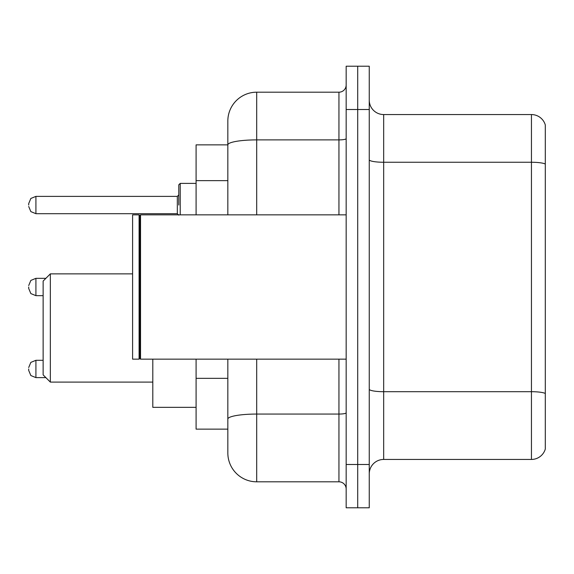 <?xml version="1.0" encoding="UTF-8"?>
<svg xmlns="http://www.w3.org/2000/svg" width="574" height="574" viewBox="0 0 574 574"><rect width="100%" height="100%" fill="white"/><g stroke="black" fill="none" stroke-linecap="round" stroke-linejoin="round"><path stroke-width="0.86" d="M227.835 144.863L196.093 144.863L196.093 214.848M256.7 359.152L256.7 481.808A28.858 28.858 0 0 1 227.835 452.943L227.835 429.137L196.093 429.137L196.093 359.152M227.835 452.943L227.835 359.152M346.165 464.488L346.165 507.782L357.71 507.782L357.71 464.488L357.71 507.782L369.254 507.782L369.254 464.488L357.71 464.488L357.71 109.512L357.71 464.488L346.165 464.488L346.165 109.512L357.71 109.512L357.71 66.218L357.71 109.512L369.254 109.512L369.254 464.488M369.254 109.512L369.254 66.218L346.165 66.218L346.165 109.512M256.7 481.808L338.947 481.808L338.947 359.152M227.835 172.702L227.835 121.057A28.858 28.858 0 0 1 256.7 92.192L338.947 92.192A7.218 7.218 0 0 0 346.165 84.981M227.835 424.086L227.835 386.266M227.835 214.848L227.835 144.899A28.858 5.008 180 0 1 256.7 139.891L338.947 139.891L338.947 92.192M227.835 121.057L227.835 136.928M346.165 489.019A7.218 7.218 0 0 0 338.947 481.808M545.3 393.699L545.3 449.047A14.429 14.429 0 0 1 531.445 459.444L383.683 459.444A14.429 14.429 0 0 0 369.254 473.873M545.3 124.953A14.429 14.429 0 0 0 531.445 114.556A14.429 14.429 0 0 1 545.3 124.953L545.3 449.047M545.3 164.064A14.429 2.504 180 0 0 531.445 162.255L531.445 114.556L383.683 114.556A14.429 14.429 0 0 1 369.254 100.127A14.429 14.429 0 0 0 383.683 114.556L383.683 459.444M50.347 382.097L50.347 273.87L43.129 281.081L43.129 374.879L50.347 382.097L152.799 382.097M152.799 359.152L152.799 407.346L196.093 407.346M140.537 359.152L139.812 358.427L139.812 215.573L140.537 214.848L140.537 359.152L346.165 359.152M139.087 359.152L132.594 359.152L132.594 214.848L139.087 214.848L139.087 359.152L139.812 358.427M28.7 368.96L28.7 370.409L28.7 368.96M28.7 287L28.7 288.442L28.7 287M178.772 205.04L178.772 184.835L178.772 205.04M28.7 205.04L28.7 203.591L28.7 205.04M227.835 180.638L196.093 180.638M227.835 378.331L196.093 378.331M346.165 412.814A7.218 1.256 0 0 1 338.947 414.062L256.7 414.062A28.858 5.008 180 0 0 227.835 419.077M256.7 92.192L256.7 214.848M338.947 214.848L338.947 139.891A7.218 1.256 0 0 0 346.165 138.635M545.3 393.499A14.429 2.504 180 0 0 531.445 391.698L531.445 162.255L383.683 162.255A14.429 2.504 0 0 1 369.254 159.751M531.445 459.444L531.445 391.698L383.683 391.698A14.429 2.504 0 0 1 369.254 389.194M28.7 367.518L30.853 362.381L35.918 360.307L30.853 362.381L28.7 367.518L30.853 362.381L35.918 360.307L30.853 362.381L28.7 367.518L30.853 362.381L35.918 360.307L30.853 362.381L28.7 367.518L30.853 362.381L35.918 360.307L30.853 362.381L28.7 367.518L30.853 362.381L35.918 360.307L30.853 362.381L28.7 367.518L30.853 362.381L35.918 360.307L30.853 362.381L28.7 367.518L30.853 362.381L35.918 360.307L30.853 362.381L28.7 367.518L30.853 362.381L35.918 360.307L35.918 377.62L30.853 375.547L28.7 370.409L30.853 375.547L35.918 377.62L30.853 375.547L28.7 370.409L30.853 375.547L35.918 377.62L30.853 375.547L28.7 370.409L30.853 375.547L35.918 377.62L30.853 375.547L28.7 370.409L30.853 375.547L35.918 377.62L30.853 375.547L28.7 370.409L30.853 375.547L35.918 377.62L30.853 375.547L28.7 370.409L30.853 375.547L35.918 377.62L30.853 375.547L28.7 370.409L30.853 375.547L35.918 377.62L45.87 377.62M45.87 278.34L35.918 278.34L35.918 295.66L30.853 293.587L28.7 288.442M196.093 183.393L180.214 183.393L180.214 214.848M177.33 196.38L35.918 196.38L35.918 213.693L177.33 213.693L177.33 196.38L178.772 194.938M50.347 273.87L132.594 273.87M139.812 215.573L139.087 214.848M140.537 214.848L346.165 214.848M35.918 360.307L43.129 360.307M35.918 377.62L30.853 375.547L28.7 370.409M35.918 295.66L43.129 295.66M35.918 278.34L30.853 280.413L28.7 285.558M35.918 213.693L30.853 211.619L28.7 206.482M35.918 196.38L30.853 198.453L28.7 203.591M177.33 213.693L178.772 215.135M180.214 183.393L178.772 184.835"/></g></svg>
